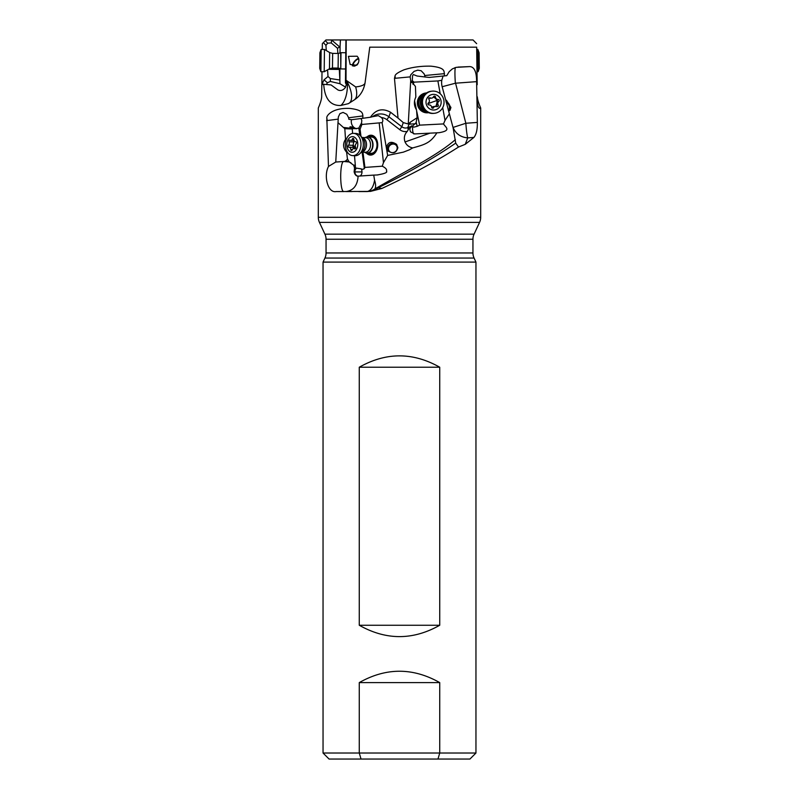 <?xml version="1.0" encoding="UTF-8"?>
<svg xmlns="http://www.w3.org/2000/svg" width="799" height="799" viewBox="0 0 799 799"><rect width="100%" height="100%" fill="white"/><g stroke="black" fill="none" stroke-linecap="round" stroke-linejoin="round"><path stroke-width="1.2" d="M477.153 84.704L476.673 47.171L369.757 47.171L365.063 82.826C363.685 90.547 360.039 96.27 354.127 99.995L348.324 103.67L340.793 105.488A24.08 11.306 87.5 0 0 347.405 82.427L347.395 82.177A24.08 10.177 -122.5 0 1 347.515 82.417A24.08 10.177 -122.5 0 1 349.053 103.231L354.127 99.995A24.08 10.177 57.5 0 0 355.655 86.921A24.08 6.841 -172.5 0 0 365.063 82.826L369.757 47.171M355.655 86.921L346.017 80.2L346.786 83.416L345.208 87.73C342.951 90.447 340.504 91.176 337.857 89.907L331.076 84.934L323.725 84.304C324.684 98.776 330.377 105.838 340.793 105.488M323.725 84.304L321.807 84.714L321.667 96.839C321.458 99.635 320.339 103.351 318.302 108.005L318.302 217.278L480.698 217.278L480.698 108.005C479.979 108.894 479.11 108.354 478.092 106.377L477.343 102.542M350.611 128L349.912 126.921C350.631 126.552 352.649 127.101 355.964 128.589L358.831 128.09L361.528 122.926L361.897 124.454L382.062 122.637C383.25 120.969 383.041 119.271 381.453 117.563L378.317 115.655L372.544 116.694A13.243 12.914 -160.6 0 1 388.903 116.774L401.827 126.751L403.285 122.607L408.259 123.995L410.706 80.639L410.147 76.884L410.796 74.746L414.092 71.361L417.777 70.152L421.163 70.751L424.179 73.917L425.128 76.994L429.233 77.433L446.781 75.645L449.168 71.69L452.324 68.924L456.059 67.366L469.752 66.597C474.296 66.816 476.584 71.82 476.613 81.618L477.343 122.417C477.462 129.528 476.314 134.542 473.897 137.438L465.248 144.329L467.705 137.897C460.594 137.198 455.71 133.713 453.043 127.431L465.847 123.266L455.56 83.196L476.613 81.648M453.043 127.431L455.71 143.141L458.506 147.036L465.248 144.329M458.506 147.036C437.033 160.869 411.475 174.671 381.852 188.454L370.446 191.4L336.089 191.56C327.95 193.278 323.385 176.11 328.479 166.452L326.831 118.092C326.082 115.665 332.644 107.545 349.922 108.444C363.485 110.002 362.416 113.758 362.926 115.925L348.644 117.773L348.823 119.261L351.8 119.71L362.746 118.292L362.926 115.925M362.746 118.292L370.456 117.233C375.66 109.513 382.351 107.845 390.511 112.22L398.022 118.072L394.476 78.372L395.076 75.815C395.335 74.237 398.311 72.24 404.004 69.813C412.144 67.166 421.113 65.947 430.911 66.167C445.932 67.735 443.605 71.481 444.444 73.658L424.828 75.505M444.284 76.025L444.444 73.658M477.193 84.714L476.673 47.171M476.653 43.665L473.028 39.95L345.937 39.95L345.438 82.856L346.596 84.924M322.277 49.448L322.347 43.665L325.972 39.95L347.385 39.95M354.596 39.95L444.404 39.95L354.596 39.95M340.034 53.153L340.074 46.602L339.665 46.921L331.615 40.03L331.265 42.936L327.68 43.176L325.283 40.559M340.074 46.602L340.424 39.95M339.245 68.245L339.865 80.339L339.935 68.474M339.665 46.921L337.508 48.28L337.857 53.453M339.625 79.96L330.357 78.552L328.009 76.504L327.57 69.853M339.865 80.339L339.955 83.725L330.367 81.448L330.357 78.552M339.955 83.725L345.607 87.171M346.017 80.2L346.207 39.95M345.438 80.789L345.987 80.839M357.273 64.709L356.694 65.248L350.142 64.479L348.424 56.339L357.143 56.21L358.431 57.987C359.31 60.225 358.921 62.472 357.273 64.709M347.066 80.989L347.395 82.177M322.466 84.554L322.826 82.497L321.887 81.478L321.867 84.694L322.007 71.72M477.333 96.839C477.542 99.635 478.661 103.361 480.698 108.005M326.052 252.963L472.948 252.963A12.045 12.045 0 0 0 474.077 258.057L475.954 262.092L323.046 262.092L324.923 258.057A12.045 12.045 0 0 0 326.052 252.963L326.052 239.241A12.045 12.045 0 0 0 324.923 234.157L319.43 222.372A12.045 12.045 0 0 1 318.302 217.278M480.698 217.278A12.045 12.045 0 0 1 479.57 222.372L474.077 234.157A12.045 12.045 0 0 0 472.948 239.241L472.948 252.963M323.046 262.092L323.046 753.028L359.27 753.028L359.27 682.596C386.087 667.465 412.913 667.465 439.73 682.596L439.73 753.028L475.954 753.028L475.954 262.092M439.73 367.22L439.73 625.257C412.913 640.389 386.087 640.389 359.27 625.257L359.27 367.22C386.087 352.089 412.913 352.089 439.73 367.22L359.27 367.22M323.046 753.028L329.068 759.05L361.028 759.05L359.27 753.028L439.73 753.028L437.972 759.05L469.932 759.05L475.954 753.028M439.73 682.596L359.27 682.596M361.028 759.05L437.972 759.05M358.751 59.016A4.514 1.808 -49 0 0 355.146 61.163A4.514 1.808 -49 0 0 352.998 65.218A4.514 1.808 -49 0 0 353.298 66.027A4.514 1.808 -49 0 0 353.428 66.117M354.396 66.157A4.514 1.808 -49 0 0 358.441 62.731M352.349 65.838A5.413 2.167 131 0 1 354.436 61.423A5.413 2.167 131 0 1 358.571 58.357M448.329 110.262A4.514 3.086 64.5 0 0 448.848 105.039A4.514 3.086 64.5 0 0 446.222 102.332M445.982 101.413A5.413 3.695 -115.5 0 1 450.137 107.865A5.413 3.695 -115.5 0 1 449.038 110.831M448.259 110.152L449.348 110.801L450.037 110.212L450.926 107.495L446.411 100.205L445.942 101.253M452.983 127.351L442.157 86.731A14.662 13.783 -97 0 1 441.657 83.805A14.662 13.783 -97 0 1 441.787 80.29L437.882 80.939L440.199 93.753M454.871 67.705L455.5 67.645A15.111 1.308 -94.2 0 0 455.37 83.186A15.111 1.308 -94.2 0 0 455.37 83.226L442.157 86.731M442.716 107.645L445.023 120.399L449.258 113.957M379.215 123.206L383.46 162.666L382.272 166.202C385.707 167.88 387.106 169.518 386.466 171.126C387.725 172.464 384.599 173.743 377.088 174.971L373.742 175.101L374.581 180.284C375.88 184.399 375.959 187.296 374.841 188.973C402.806 172.534 436.683 156.085 455.36 139.635M383.46 162.666L387.655 155.425L403.355 152.15L409.418 149.803L403.355 152.15M445.023 120.399L443.505 123.925C445.602 127.391 451.844 130.477 439.12 132.704L436.913 132.804C430.371 142.991 425.188 144.489 412.703 147.915L409.418 149.803M377.927 174.931L377.088 174.971M382.272 166.202L364.913 167.42L364.364 168.589L362.117 152.15M361.298 123.925L361.897 124.454L360.069 129.188L360.968 136.309M362.986 152.18L364.913 167.42M366.411 153.078A9.938 6.961 -87.9 0 0 370.386 155.076A9.938 6.961 -87.9 0 0 377.557 147.046A9.938 6.961 -87.9 0 0 371.126 135.221A9.938 6.961 -87.9 0 0 367.011 136.929M362.386 169.398A4.514 0.889 172.2 0 0 364.364 168.589L362.386 169.398L361.138 168.839A4.514 3.216 -94 0 1 361.997 171.865A4.514 3.216 -94 0 1 359.979 176M357.612 176.18L373.742 175.101M370.446 191.4L375.73 189.293L374.841 188.973A15.051 14.542 -90 0 1 366.701 191.56C370.706 191.101 373.343 187.346 374.581 180.284M366.701 191.56L358.701 191.56M352.089 191.56L345.837 191.56C353.418 190.621 357.503 185.488 358.102 176.17M352.579 133.423L352.279 128.969L344.818 128.699L345.518 139.316C342.631 143.79 343.001 148.095 346.636 152.239L347.435 159.001L349.233 161.987L343.77 161.488C339.555 161.628 339.765 192.509 343.969 191.56L337.857 191.56M343.77 161.488L335.75 162.037L328.479 166.452M335.75 162.037L338.327 117.014L339.935 113.638L343.071 112.409L346.766 114.267L348.644 117.773M372.544 116.694L370.456 117.233M403.285 122.607L398.022 118.072M455.71 143.141C433.997 158.032 408.169 172.904 378.237 187.775L381.852 188.454M375.73 189.293L378.237 187.775M441.787 80.29L443.036 76.145M411.505 82.547L412.294 80.649L414.062 82.147L437.882 80.939M412.294 80.649L412.544 75.725L413.363 74.547L417.098 76.025L425.128 76.994M412.703 147.915C409.118 147.206 406.561 145.218 405.033 141.952L430.002 133.153L414.591 133.932L410.466 131.805L409.877 129.648C409.777 128.369 410.746 127.091 412.783 125.803L416.009 122.826L417.128 117.753L416.549 109.972C413.932 105.828 413.692 101.513 415.85 97.049L415.43 86.422L410.706 80.639M414.062 82.147L412.983 84.314M414.551 100.774L416.429 109.803M416.788 111.52L419.615 125.143L417.198 126.312L416.169 122.087M443.505 123.925L419.615 125.143M426.536 92.954A9.938 9.598 84.1 0 0 425.168 112.629A9.938 9.598 84.1 0 0 428.564 112.679A9.938 9.598 -95.9 0 1 427.894 112.769M413.902 127.131L417.198 126.312L413.902 127.131L412.733 126.572A4.514 1.169 -92.9 0 0 412.604 129.588A4.514 1.169 -92.9 0 0 413.752 133.892M430.002 133.153L436.913 132.804M409.268 127.051L408.229 129.768L407.78 127.62L412.783 125.803M405.033 141.952C403.655 138.017 404.384 134.512 407.24 131.416L408.229 129.768M415.45 123.765L408.998 124.175L407.78 127.62A6.022 5.873 -160.6 0 1 401.827 126.751L399.77 129.678A9.029 8.809 19.4 0 0 407.24 131.416M417.128 117.753L410.306 122.167L408.519 123.985L408.998 124.175M382.062 122.637L387.655 155.425M397.882 147.685C396.274 153.178 392.888 154.187 387.725 150.691L386.426 147.406C388.034 141.912 391.42 140.904 396.584 144.389L397.882 147.685M361.528 122.926L361.817 120.559L361.038 118.512M359.79 135.101L358.831 128.09L360.069 129.188M354.726 167.87L355.445 167.97L355.235 167.321L354.556 167.92L353.647 165.163L355.315 165.223L355.445 167.97L361.138 168.839M356.594 128.679L353.508 128.599A4.514 0.889 -7.8 0 1 353.318 128.619A4.514 0.889 -7.8 0 1 352.219 128.679M357.922 176.18C356.124 176.08 354.856 174.641 354.127 171.865L354.556 167.92M353.647 165.163L349.233 161.987M355.315 165.223L354.496 155.695M344.479 161.468L345.797 160.849L348.154 161.738M345.797 160.849L347.635 159.081M344.818 128.699L338.277 122.906M356.843 128.689A7.521 6.472 94.9 0 1 351.27 121.678A7.521 6.472 94.9 0 1 351.45 119.66M350.032 127.441L351.45 128.01M343.48 127.45L353.308 128.559A4.514 1.139 -170.5 0 0 353.508 128.599M352.139 128.249L352.279 128.969M353.038 146.976L352.958 146.017M388.284 151.281A5.413 4.954 139.9 0 1 396.783 144.649M390.172 145.198A4.514 4.125 -40.1 0 0 389.383 151.271A4.514 4.125 -40.1 0 0 395.495 151.51A4.514 4.125 -40.1 0 0 396.284 145.448A4.514 4.125 -40.1 0 0 390.172 145.198M411.385 125.823L412.733 126.572M425.857 93.004A9.938 9.598 -95.9 0 1 426.526 92.964M425.208 94.012A9.029 8.719 84.1 0 0 427.046 111.92M425.687 110.941A8.13 7.85 -95.9 0 1 418.886 102.901A8.13 7.85 84.1 0 1 419.016 101.353A8.13 7.85 -95.9 0 1 424.069 95.241M370.546 155.086A9.938 6.961 92.1 0 1 366.771 153.128M367.37 136.899A9.938 6.961 92.1 0 1 371.285 135.231M368.019 153.178A9.029 6.332 -87.9 0 0 377.258 146.886A9.029 6.332 -87.9 0 0 375.131 138.077A9.029 6.332 -87.9 0 0 368.619 136.939M365.113 137.628A8.13 5.693 92.1 0 1 365.612 137.338A8.13 5.693 92.1 0 1 367.62 136.899L371.615 137.048A8.13 5.693 92.1 0 1 376.878 146.726A8.13 5.693 92.1 0 1 371.006 153.298L367.021 153.148A8.13 5.693 92.1 0 1 364.574 152.239M359.27 625.257L439.73 625.257M322.826 82.497L324.034 79.83L328.009 76.504M326.282 50.547L325.932 45.383L327.68 43.176M331.265 42.936L337.508 48.28M326.352 84.534L327.39 82.756L330.367 81.448M332.654 53.393L329.657 52.554L329.458 68.794L332.474 68.025L332.654 53.393L338.277 53.463L340.983 52.684L340.783 68.934L345.577 68.994M329.657 52.554L324.464 49.468L324.344 58.577L324.194 71.74L329.458 68.794M320.888 71.7L319.72 68.384L319.91 52.724L321.158 49.428L320.888 71.7L324.194 71.74M479.28 68.384L479.09 52.724L479.28 68.384L478.112 71.7L477.842 49.428L476.723 49.448M479.13 56.339L479.26 66.647L479.13 56.339M424.708 110.022A8.13 7.85 -95.9 0 1 423.3 96.339M433.567 113.388A11.136 10.757 -95.9 0 1 428.853 91.785A11.136 10.757 -95.9 0 1 431.29 91.236L432.139 91.146A11.136 10.757 -95.9 0 1 436.853 112.749A11.136 10.757 84.1 0 1 434.416 113.308L433.567 113.388M434.416 113.308A11.136 10.757 84.1 0 1 429.702 91.695A11.136 10.757 -95.9 0 1 432.139 91.146M431.07 94.791A7.83 7.561 -95.9 0 1 440.728 99.645A7.83 7.561 -95.9 0 1 436.104 109.593A7.83 7.561 -95.9 0 1 426.446 104.739A7.83 7.561 -95.9 0 1 431.07 94.791M437.642 106.557A1.119 1.079 84.1 0 0 438.172 104.869A2.437 2.347 -95.9 0 1 438.791 101.483A1.119 1.079 84.1 0 0 438.092 99.446A2.437 2.347 -95.9 0 1 435.555 97.178A1.119 1.079 84.1 0 0 433.507 96.769A2.437 2.347 -95.9 0 1 430.361 97.887A1.119 1.079 84.1 0 0 429.003 99.515A2.437 2.347 -95.9 0 1 428.384 102.911A1.119 1.079 84.1 0 0 429.083 104.949A2.437 2.347 -95.9 0 1 431.62 107.216A1.119 1.079 84.1 0 0 433.667 107.625A2.437 2.347 -95.9 0 1 436.813 106.497A1.119 1.079 84.1 0 0 437.642 106.557M433.547 96.679L437.492 100.364L435.924 106.726M435.545 106.257L432.778 106.716L431.859 107.805L433.667 107.625M428.554 98.077L430.252 98.207M367.62 136.899A8.13 5.693 92.1 0 1 372.973 143.79A8.13 5.693 92.1 0 1 369.028 152.709A8.13 5.693 92.1 0 1 367.021 153.148M357.862 155.116A11.136 7.8 92.1 0 1 355.106 155.715L352.749 155.625A11.136 7.8 -87.9 0 0 355.505 155.026A11.136 7.8 92.1 0 0 360.609 140.874A11.136 7.8 92.1 0 0 353.567 133.373L355.935 133.453A11.136 7.8 92.1 0 1 360.279 135.58A11.136 7.8 92.1 0 1 359.6 153.917A11.136 7.8 92.1 0 1 357.862 155.116M352.749 155.625A11.136 7.8 -87.9 0 1 345.408 146.197A11.136 7.8 -87.9 0 1 350.811 133.972A11.136 7.8 92.1 0 1 353.567 133.373M350.651 137.068A7.83 5.483 92.1 0 1 357.533 141.922A7.83 5.483 92.1 0 1 353.947 151.87A7.83 5.483 92.1 0 1 347.066 147.016A7.83 5.483 92.1 0 1 350.651 137.068M355.136 148.824A1.119 0.779 -87.9 0 0 355.565 147.146A2.437 1.708 92.1 0 1 356.084 143.75A1.119 0.779 -87.9 0 0 355.635 141.713A2.437 1.708 92.1 0 1 355.465 141.723A2.437 1.708 92.1 0 1 353.847 139.445A1.119 0.779 -87.9 0 0 352.369 139.036A2.437 1.708 92.1 0 1 351.37 140.284A2.437 1.708 92.1 0 1 350.761 140.414A2.437 1.708 92.1 0 1 350.062 140.165A1.119 0.779 -87.9 0 0 349.033 141.793A2.437 1.708 92.1 0 1 348.514 145.178A1.119 0.779 -87.9 0 0 348.963 147.216A2.437 1.708 92.1 0 1 349.133 147.216A2.437 1.708 92.1 0 1 350.751 149.483A1.119 0.779 -87.9 0 0 352.229 149.902A2.437 1.708 92.1 0 1 353.837 148.524A2.437 1.708 92.1 0 1 354.536 148.774A1.119 0.779 -87.9 0 0 355.136 148.824M355.625 148.175L352.898 146.646L353.897 140.534M338.926 69.433L328.539 69.313M324.923 234.157L474.077 234.157M479.57 222.372L319.43 222.372M326.052 239.241L472.948 239.241M474.077 258.057L324.923 258.057M337.967 119.151L327.121 120.559A12.045 8.529 82.6 0 0 326.831 118.092M326.561 120.649A18.966 13.283 92.1 0 1 327.121 120.559M381.453 117.563A10.237 9.978 -160.6 0 1 386.856 119.7L388.903 116.774L390.511 112.22M410.147 76.884L395.245 78.282A12.045 3.106 84.6 0 1 395.076 75.815M394.476 78.372A18.966 18.317 -95.9 0 1 395.245 78.282M469.752 66.597L457.987 67.096M473.897 137.438L467.705 137.897A15.051 1.298 -94.2 0 1 465.847 123.266L477.343 122.417M414.042 82.187L411.934 81.648M410.306 122.167L409.857 124.185M386.856 119.7L399.77 129.678M357.972 176.18A4.514 3.885 94.3 0 1 354.886 171.925A4.514 3.885 94.3 0 1 356.554 168.1M348.364 161.778A15.051 12.265 -90 0 1 350.961 162.836M347.815 152.819L346.896 152.789M346.636 152.239L347.425 152.269M345.518 139.316L346.337 139.356M345.687 138.756L346.566 138.786M354.886 171.925L361.068 171.915M477.353 102.392A12.045 11.945 179.9 0 0 478.092 106.377M325.932 45.383L323.315 42.527M338.996 68.904L329.458 68.784M327.39 82.756L324.034 79.83M340.694 52.844L340.783 68.934M338.277 53.463L338.097 68.085L340.504 68.764M424.279 109.533A7.96 7.69 -95.9 0 1 422.981 96.909M438.791 101.483L436.983 101.663M436.374 105.059L438.172 104.869M429.223 98.007L430.361 97.887M433.757 97.358L435.555 97.178M436.294 99.625L438.092 99.446M437.492 100.364A12.315 0.729 -18.8 0 0 431.46 102.412A12.315 0.729 -18.8 0 0 427.924 103.72M365.183 137.628A7.96 5.573 92.1 0 1 365.443 137.498A7.96 5.573 -87.9 0 1 372.434 142.422A7.96 5.573 -87.9 0 1 368.788 152.539A7.96 5.573 92.1 0 1 364.644 152.249M362.107 137.508L365.672 137.648A7.311 5.124 -87.9 0 1 370.486 143.84A7.311 5.124 -87.9 0 1 366.941 151.87A7.311 5.124 92.1 0 1 365.123 152.259L361.557 152.13M362.137 137.548A7.311 5.124 92.1 0 1 366.501 144.03A7.311 5.124 92.1 0 1 362.926 151.72A7.311 5.124 92.1 0 1 361.597 152.1M360.279 135.58L362.716 138.157A8.12 5.693 92.1 0 1 362.217 151.53L359.6 153.917M355.195 148.794L354.536 148.774M352.379 149.543L350.751 149.483M353.957 147.406L349.313 147.236M353.508 145.368L348.514 145.178M354.037 141.972L349.033 141.793M353.797 139.086L352.369 139.036M355.285 145.887A12.315 3.076 -12.6 0 1 352.898 146.646M340.983 52.684L345.787 52.744M332.474 68.025L338.097 68.085M321.158 49.428L324.464 49.468M478.112 71.7L476.993 71.72M479.09 52.724L477.842 49.428M429.752 98.327L431.63 98.127M355.425 148.584L353.837 148.524M354.207 147.406L349.133 147.216M354.067 140.534L350.761 140.414"/></g></svg>
